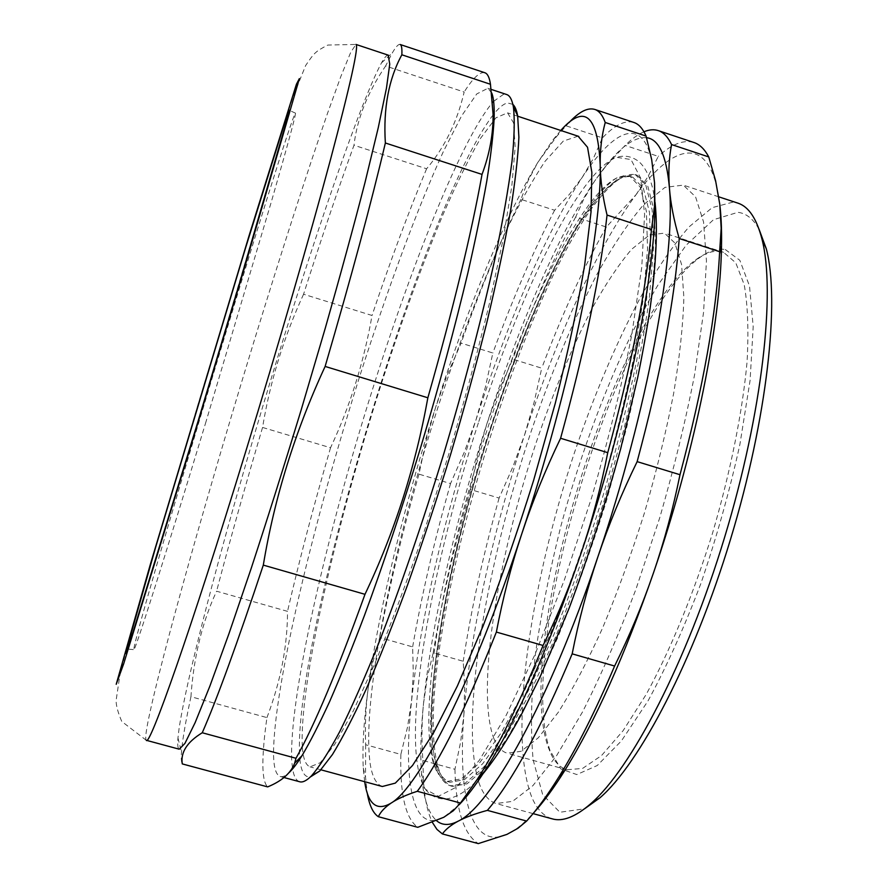<?xml version="1.0" encoding="UTF-8"?>
<svg xmlns="http://www.w3.org/2000/svg" width="888" height="888" viewBox="0 0 888 888"><rect width="100%" height="100%" fill="white"/><g stroke="black" fill="none" stroke-linecap="round" stroke-linejoin="round"><path stroke-width="0.67" stroke-dasharray="4.44 3.33" d="M654.545 182.75C650.005 112.643 617.97 123.11 582.395 177.101C546.431 231.202 507.27 323.387 475.957 419.946C444.611 516.683 420.268 620.002 411.632 700.188C402.963 779.731 411.521 834.931 443.789 817.282L459.24 804.661M478.355 422.932C429.237 572.849 398.423 748.162 425.507 789.365L438.383 796.303L456.499 787.068L479.42 760.161L506.16 715.351L535.187 654.045L564.457 579.675L591.686 497.447C608.125 440.703 621.467 386.591 631.712 335.12L641.758 267.255L644.599 214.219L640.703 178.177L630.98 159.529L616.638 157.331C578.665 171.34 519.902 294.061 478.355 422.932M493.65 737.984C496.914 746.275 501.387 751.337 507.092 753.179L521.023 751.326L538.272 737.839L558.241 712.354C572.649 689.554 587.445 661.438 602.597 627.994C617.593 592.074 631.546 553.679 644.477 512.809C656.41 471.595 666.144 431.768 673.67 393.317C679.697 356.787 683.105 324.83 683.871 297.447L681.573 264.502L674.891 243.035L664.49 233.111L649.35 235.009L631.612 249.306C618.869 264.291 605.805 283.794 592.418 307.814C572.172 346.997 553.446 391.83 536.263 442.313C497.546 558.463 475.89 689.41 493.65 737.984M205.483 423.421L271.384 201.665C288.101 143.645 296.115 114.13 295.449 113.12C289.377 117.782 132.49 638.672 133.833 649.639C133.888 654.578 163.847 560.85 205.483 423.421M512.876 104.396L507.525 102.93C503.762 103.763 499.334 107.293 494.228 113.542M493.195 114.807C423.043 206.627 291.464 643.911 299.733 757.986M299.833 759.051C301.065 771.594 304.573 777.566 310.334 776.978M302.297 746.575C299.278 684.026 336.286 524.819 381.674 382.828C401.72 320.901 422.078 265.013 442.757 215.185C456.199 184.304 468.786 158.697 480.508 138.362L495.926 117.815L507.536 112.843L513.553 122.833L515.173 147.142L511.821 186.092L503.196 238.95L489.355 303.707C477.7 351.803 464.158 402.053 448.706 454.467L424.309 531.08C407.437 580.164 391.042 624.086 375.136 662.848L353.324 710.833L334.832 744.233L320.313 762.692L310.045 766.855C305.661 765.212 303.074 758.452 302.297 746.575M493.628 101.354L503.341 94.439L506.36 94.428M299.489 781.706C296.126 780.53 293.828 776.256 292.618 768.875M292.452 767.854L291.653 759.418C289.688 698.345 322.71 552.281 364.557 415.007C406.438 277.889 459.684 141.592 492.629 102.442M491.719 92.951L487.889 88.289L476.756 93.939L461.538 115.984L443.434 151.393C417.449 208.158 388.045 287.923 360.761 373.038C313.642 521.334 273.426 687.701 273.526 754.489C273.759 767.51 275.957 774.836 280.142 776.478C282.428 777.244 285.337 776.023 288.866 772.826M303.563 294.228C283.76 337.274 270.085 381.674 262.559 427.45L330.547 447.752C350.15 405.916 363.98 361.827 372.028 315.484L303.563 294.228C321.367 238.517 338.184 188.855 353.99 145.244L426.606 168.776C444.655 147.419 457.176 121.845 464.169 92.03L385.614 65.99C367.577 92.396 357.043 118.814 353.99 145.244M266.944 717.604C280.63 681.596 287.49 646.187 287.523 611.355L216.594 591.208C202.164 622.199 193.617 657.375 190.931 696.714L266.944 717.604C264.247 736.518 262.892 752.047 262.87 764.191C262.881 776.301 264.469 783.871 267.665 786.89M484.559 72.65C479.62 71.784 472.827 78.244 464.169 92.03M400.211 44.511C398.546 43.845 395.904 46.664 392.296 52.947L385.614 65.99M330.547 447.752C313.797 505.139 299.456 559.673 287.523 611.355M262.559 427.45C245.488 485.092 230.159 539.682 216.594 591.208M190.931 696.714C186.924 715.395 184.116 730.624 182.517 742.412L181.474 752.203C181.019 758.33 181.296 762.226 182.284 763.913M388.178 55.145C386.724 54.956 384.493 57.554 381.474 62.926C360.262 102.153 312.554 242.346 270.185 381.884C227.783 521.633 188.012 669.43 179.043 728.793L177.966 737.984C177.389 744.81 177.811 748.551 179.209 749.195M426.606 168.776C408.758 211.444 390.565 260.339 372.028 315.484M433.089 762.004C417.826 705.505 445.321 557.542 487.901 427.45C526.462 308.258 580.452 195.926 617.082 177.778L623.931 175.724L630.103 176.423L640.337 187.257L646.397 211.377L647.541 248.918L643.245 299.023L633.333 359.696C624.02 404.473 612.343 451.004 598.301 499.289C583.216 547.208 567.188 592.229 550.194 634.354L524.986 689.754L501.01 733.111L479.509 762.936L461.36 778.854L447.097 781.451L443.134 779.475L439.027 775.268L433.089 762.004M646.553 137.696C634.72 136.719 620.768 146.576 604.706 167.266L594.605 181.108C557.942 234.909 518.403 326.873 487.035 423.321C455.622 519.935 431.568 623.243 423.521 703.507C420.834 730.336 420.146 753.59 421.456 773.27C423.077 797.291 428.149 813.13 436.674 820.801M435.875 762.77L436.441 764.657C439.505 774.414 444.044 780.286 450.038 782.261L464.402 779.686L482.65 763.791L504.24 734.01L528.293 690.686L553.568 635.32C570.584 593.228 586.635 548.218 601.709 500.31C615.75 452.048 627.405 405.516 636.674 360.75L646.52 300.066L650.738 249.95L649.494 212.387L643.334 188.245L633 177.378L629.337 176.601C624.197 176.335 618.481 178.643 612.187 183.527C528.726 250.405 406.193 654.201 435.875 762.77M719.768 204.229C711.133 133.133 674.603 141.947 636.041 194.683C597.047 247.486 556.188 338.705 524.63 434.765C493.04 530.991 469.907 634.243 463.869 714.796C457.764 794.705 470.44 850.748 506.959 834.376C514.962 830.746 523.909 823.531 533.799 812.731M478.821 782.372C459.318 719.946 486.025 566.022 531.268 431.113C551.381 372.361 573.359 319.958 597.191 273.915C613.009 245.576 628.515 222.466 643.711 204.562L664.99 187.39L683.272 185.126L695.548 196.781L703.562 221.967L706.448 260.817L703.54 312.454L694.571 374.814C685.625 420.768 674.014 468.442 659.717 517.837L635.786 589.676C618.392 635.464 600.643 676.201 582.55 711.899L556.554 755.744L532.878 785.669L512.509 801.387L496.103 803.529C488.544 801.065 482.795 794.016 478.821 782.372M437.884 766.455L438.461 768.364C441.614 778.354 446.264 784.359 452.425 786.391L467.044 783.827L485.581 767.82L507.492 737.784L531.89 694.05L557.498 638.128C574.736 595.604 590.975 550.127 606.226 501.698L626.195 429.459C637.418 382.162 645.809 338.772 651.37 299.289L655.533 248.629L654.167 210.678L647.829 186.269L637.284 175.258L633.422 174.459C628.171 174.215 622.344 176.579 615.939 181.541C531.024 249.528 407.648 656.121 437.884 766.455M436.108 765.967C439.227 777.078 444.044 783.716 450.549 785.88L465.101 783.294L483.583 767.265L505.439 737.207L529.781 693.461L555.355 637.517C572.571 594.971 588.8 549.483 604.051 501.043L624.031 428.804C635.275 381.496 643.689 338.106 649.283 298.623L653.501 247.974L652.192 210.034L645.92 185.636L635.442 174.659L619.247 177.5L599.944 195.005L578.743 224.786C549.428 273.349 519.169 344 493.462 420.557C449.195 554.256 420.779 705.838 436.108 765.967M463.869 714.796L464.679 688.1L463.225 661.26L433.2 652.736L427.272 677.555L423.521 703.507C421.745 721.178 421.511 740.159 422.843 760.461L454.945 769.286L460.683 741.713L463.869 714.796M524.63 434.765L534.165 402.12L541.724 368.176L512.709 359.163L498.679 391.197L487.035 423.321L477.611 455.933L470.285 489.466L499.1 498.068L512.986 466.6L524.63 434.765M636.041 194.683L648.062 176.446L658.285 156.377L625.152 145.399L605.894 166.145L594.605 181.108L583.827 198.945L575.635 217.072L606.338 227.028L636.041 194.683M643.966 131.79C638.084 134.31 631.812 138.85 625.152 145.399M575.635 217.072C553.69 257.82 532.711 305.183 512.709 359.163M422.843 760.461L423.565 782.228C424.797 799.544 427.75 812.986 432.456 822.543M470.285 489.466C454.19 546.342 441.824 600.765 433.2 652.736M454.945 769.286C455.81 809.379 463.591 834.154 478.288 843.6M693.317 142.302C683.127 139.671 671.45 144.356 658.285 156.377M606.338 227.028C583.56 267.377 562.026 314.43 541.724 368.176M499.1 498.068C483.139 554.845 471.184 609.246 463.225 661.26M550.971 753.945C555.022 762.415 560.317 767.687 566.855 769.763L582.584 768.431L601.565 755.522L623.132 730.658L646.309 694.216C670.107 650.638 693.395 594.305 712.498 533.277C730.513 471.883 742.512 411.777 747.063 361.805C748.762 330.669 747.807 304.984 744.222 284.726L735.764 262.793L723.576 252.325L721.278 251.67C713.597 250.172 705.05 252.914 695.626 259.918C611.932 321.401 513.353 647.385 548.14 746.997L550.971 753.945M551.903 818.758C543.312 816.017 536.563 808.724 531.657 796.869C507.736 734.731 530.391 585.17 574.347 452.958C593.939 395.415 615.906 343.7 640.248 297.813C656.521 269.408 672.76 245.787 688.966 226.973L712.198 207.637L733.1 202.087L737.207 202.908M759.062 229.271C753.346 218.97 746.309 213.32 737.95 212.332L713.464 219.713L686.113 245.243L657.786 285.326C619.968 348.984 585.214 436.696 560.95 525.829C549.739 570.429 541.181 613.486 535.286 655C531.113 694.849 530.402 729.847 533.155 759.995L542.701 794.716L559.895 812.254L584.548 808.813M725.318 249.55L739.837 260.306L749.516 286.069L753.202 326.662L750.083 380.497L739.904 444.4C729.725 490.664 716.76 536.94 700.987 583.238C684.104 627.783 666.455 666.988 648.04 700.854L621.434 740.881L597.247 765.523L576.8 774.569L560.927 768.986L550.027 750.538C514.663 649.283 614.085 320.513 699.178 257.986C708.757 250.882 717.471 248.074 725.318 249.55M475.957 419.946L485.403 387.124L492.851 352.991L461.061 343.123L447.086 375.335L435.52 407.636L426.196 440.426L418.97 474.148L450.549 483.572L464.391 451.948L475.957 419.946M411.632 700.188L413.286 673.615L412.643 646.897L379.731 637.54L372.871 662.226L368.209 688.045C365.812 705.616 364.957 724.519 365.645 744.732L400.854 754.412L407.548 726.983L411.632 700.188M582.395 177.101L593.373 158.43L602.464 137.873L566.122 125.83L556.776 136.286L537.773 162.482L528.071 180.775L520.945 199.356L554.611 210.256L569.486 194.272L582.395 177.101M560.772 130.458L553.113 139.705L537.773 162.482C504.351 217.671 466.633 310.656 435.52 407.636C404.362 504.784 379.01 608.169 368.209 688.045C363.858 720.124 362.204 746.764 363.27 767.976L364.668 781.695M568.997 122.633L566.122 125.83M365.645 744.732L365.545 777.4L367.199 792.762M418.97 474.148C402.641 531.213 389.566 585.68 379.731 637.54M520.945 199.356C500.488 240.792 480.53 288.722 461.061 343.123M633.344 122.3C624.641 120.158 614.352 125.352 602.464 137.873M400.854 754.412C399.866 794.183 405.505 818.481 417.771 827.305M450.549 483.572C434.365 540.526 421.733 594.971 412.643 646.897M554.611 210.256C533.233 251.271 512.654 298.856 492.851 352.991M578.077 136.186L563.303 141.081L545.11 161.261C531.734 181.263 517.76 206.46 503.174 236.874C480.974 286.003 459.751 341.203 439.516 402.486C393.839 543.067 360.706 701.465 370.396 765.179C372.516 777.366 376.501 784.47 382.351 786.502M146.287 740.292L121.767 721.456C117.915 712.476 116.028 705.427 116.117 700.343L120.468 671.317L150.105 565.789L199.722 398.845L254.656 217.949L292.674 97.658L305.672 65.49C310.345 58.43 313.697 54.124 315.717 52.57C317.682 50.638 321.734 48.13 327.883 45.044L355.988 44.444L350.793 52.159L340.937 76.246L327.428 113.586C306.915 172.749 280.719 254.323 254.268 340.504C208.325 490.565 161.35 656.498 148.252 720.412C145.776 732.833 145.121 739.46 146.287 740.292L146.409 740.326M491.253 89.41L487.889 88.289M283.971 777.522L280.142 776.478M177.966 737.984L181.474 752.203M381.474 62.926L392.296 52.947M295.449 113.12L291.464 111.333C290.876 110.168 289.71 112.476 287.956 118.259L197.791 422.244L129.115 645.898C128.538 648.451 128.649 649.572 129.448 649.228L133.833 649.639M425.507 789.365C430.58 795.848 437.174 799.045 445.288 798.967C452.292 798.445 465.201 794.96 482.917 773.892M655.044 202.431C652.258 176.856 643.412 164.924 638.072 161.028C631.479 156.266 624.331 155.034 616.638 157.331M617.082 177.778C614.274 179.487 613.031 180.009 604.961 187.679C592.64 200.788 579.032 221.012 564.135 248.351C537.762 298.435 513.22 358.208 490.498 427.672C443.279 567.521 417.604 735.32 437.229 772.46M633 177.378L630.103 176.423M450.038 782.261L447.097 781.451M637.284 175.258L635.442 174.659M452.425 786.391L450.549 785.88M604.706 167.266L605.894 166.145M421.456 773.27L423.565 782.228M723.576 252.325L664.49 233.111M566.855 769.763L507.092 753.179M436.441 764.657L438.461 768.364M612.187 183.527L615.939 181.541M718.747 196.825L683.272 185.126M533.078 813.619L496.103 803.529M548.14 746.997L550.027 750.538M695.626 259.918L699.178 257.986M553.113 139.705L556.776 136.286M363.27 767.976L365.545 777.4M517.726 116.217L507.536 112.843M320.912 769.807L310.045 766.855"/><path stroke-width="1.33" d="M459.24 804.661C466.999 796.625 475.469 785.469 484.659 771.184C515.939 722.133 548.262 648.973 581.607 551.714C625.152 423.176 654.012 282.884 654.956 208.403L654.545 182.75L654.556 205.85L651.503 229.515L607.048 215.063C602.652 196.736 600.366 180.009 600.188 164.868C600.022 149.706 601.698 135.575 605.228 122.477L646.087 136.086L651.67 159.562L654.545 182.75M494.228 113.542L493.195 114.807M299.733 757.986L299.833 759.051M310.334 776.978L319.736 771.017L332.423 754.567C342.346 738.372 353.591 716.594 366.167 689.232C379.365 658.796 393.195 623.931 407.681 584.626C422.277 543.356 436.519 500.166 450.427 455.078C463.825 409.801 475.913 365.801 486.702 323.088C496.492 282.029 504.395 244.944 510.378 211.832C515.207 181.596 518.037 156.721 518.892 137.218L517.637 115.718C516.594 110.09 515.007 106.316 512.876 104.396M506.36 94.428L506.948 94.628C509.967 95.782 512.11 99.9 513.397 106.971C514.84 119.381 514.385 137.474 512.01 161.261C508.469 188.278 502.874 220.313 495.249 257.342C482.395 315.884 464.679 383.694 443.956 453.191C422.744 522.51 400.055 588.433 378.532 643.7C364.524 678.332 351.593 707.625 339.76 731.568C328.738 752.158 319.269 766.955 311.366 775.968C306.493 780.807 302.531 782.728 299.489 781.706L283.971 777.522M292.618 768.875L292.452 767.854M492.629 102.442L493.628 101.354M288.866 772.826C292.563 769.452 296.936 763.747 301.976 755.71C310.079 742.079 319.28 724.064 329.592 701.653C340.459 676.811 352.036 648.173 364.346 615.75C383.405 564.013 402.297 507.525 421.012 446.298C439.338 384.904 454.945 327.15 467.843 273.038C475.646 238.872 481.962 208.225 486.791 181.074C490.731 156.255 493.173 135.686 494.105 119.381C494.527 106.671 493.728 97.858 491.719 92.951M295.981 758.274L294.672 763.114C290.82 773.182 281.818 781.118 267.665 786.89L182.284 763.913C180.442 752.391 187.102 742.002 202.253 732.755L295.981 758.274C314.186 726.018 337.185 671.372 364.979 594.316L263.303 565.112C274.581 497.258 295.193 431.024 325.13 366.433L427.861 397.78C415.418 466.933 394.461 532.445 364.979 594.316M385.359 142.99C383.194 108.369 388.689 78.977 401.853 54.79L490.465 84.282L493.073 114.197C493.295 133.922 489.621 154.001 482.029 174.414L385.359 142.99C371.406 202.275 351.326 276.756 325.13 366.433M490.465 84.282C489.488 77.667 487.701 73.859 485.092 72.827L484.559 72.65M401.853 54.79C402.142 48.551 401.598 45.122 400.211 44.511L485.092 72.827M427.861 397.78C453.213 308.669 471.262 234.221 482.029 174.414M202.253 732.755C216.916 699.256 237.263 643.378 263.303 565.112M146.409 740.326L179.209 749.195L184.926 743.423L195.171 722.566L209.957 685.902L228.915 633.821L251.282 568.131C267.532 518.514 284.127 465.867 301.088 410.212L325.363 327.861C340.559 274.436 353.768 226.018 364.99 182.584L378.233 127.805L386.469 88.112L389.743 64.091L388.178 55.145M436.674 820.801C442.313 825.529 449.483 825.651 458.175 821.167C490.343 806.493 548.995 702.63 597.979 556.565C647.463 411.444 675.912 254.656 669.397 187.646C666.522 155.766 658.907 139.116 646.553 137.696M533.799 812.731C543.556 802.031 553.968 787.811 565.046 770.063C595.138 721.533 624.597 655.832 653.435 572.982C692.962 458.308 719.025 332.001 721.311 254.168C721.966 234.798 721.456 218.148 719.768 204.229L721.178 228.26L719.646 251.67L679.22 238.528C673.803 219.98 670.529 203.019 669.397 187.646C668.264 172.261 668.986 157.898 671.572 144.566L708.768 156.943L715.595 180.73L719.768 204.229M653.435 572.982C642.668 604.406 629.725 635.431 614.607 666.033L572.172 653.846C578.71 620.623 587.312 588.2 597.979 556.565C608.646 524.93 621.7 493.295 637.14 461.638L679.997 474.714C673.049 508.802 664.202 541.569 653.435 572.982M506.959 834.376L478.288 843.6L442.379 833.932C445.654 829.325 450.915 825.074 458.175 821.167C465.423 817.271 475.158 813.674 487.379 810.367L526.651 821.056L517.926 828.304L506.959 834.376M487.379 810.367C512.654 780.619 540.914 728.449 572.172 653.846M637.14 461.638C660.772 373.704 674.802 299.334 679.22 238.528M671.572 144.566C668.087 137.218 663.813 132.612 658.763 130.78C654.29 129.171 649.361 129.504 643.966 131.79M432.456 822.543L436.963 829.425L442.379 833.932M526.651 821.056C536.596 810.145 547.241 795.593 558.585 777.389C576.812 748.073 595.482 710.955 614.607 666.033M679.997 474.714C703.285 387.024 716.505 312.676 719.646 251.67M708.768 156.943C704.772 149.439 699.999 144.689 694.449 142.679L693.317 142.302M737.207 202.908L738.317 203.274C748.773 206.871 756.632 218.714 761.893 238.794C775.724 291.353 762.648 412.021 724.597 537.373C686.624 662.737 630.913 769.052 590.709 803.74C575.357 817.015 562.426 822.022 551.903 818.758L533.078 813.619M584.548 808.813L599.944 797.801C639.538 763.713 693.806 660.528 730.591 539.094C767.443 417.693 779.975 300.477 766.311 248.818L759.062 229.271M443.789 817.282L417.771 827.305L378.344 816.694C380.641 811.799 384.926 807.248 391.186 803.041C397.436 798.845 406.138 794.927 417.293 791.286L460.461 803.041L453.302 810.766L443.789 817.282M581.607 551.714C570.962 583.394 558.108 614.64 543.056 645.476L496.37 632.067C502.73 598.579 511.177 565.878 521.722 533.988C532.267 502.097 545.221 470.196 560.594 438.272L607.747 452.669C600.976 487.035 592.263 520.057 581.607 551.714M364.668 781.695C368.009 804.461 376.845 811.577 391.186 803.041C418.836 787.034 473.249 681.251 521.722 533.988C570.562 387.634 602.319 230.791 600.188 164.868C597.79 115.04 584.648 103.574 560.772 130.458M605.228 122.477C602.652 115.396 599.278 111.089 595.115 109.535C587.967 107.182 579.265 111.544 568.997 122.633M560.594 438.272C584.848 349.916 600.332 275.513 607.048 215.063M417.293 791.286C440.004 760.639 466.367 707.558 496.37 632.067M367.199 792.762C369.242 805.139 372.96 813.119 378.344 816.694M607.747 452.669C631.623 364.568 646.209 290.187 651.503 229.515M646.087 136.086C642.945 128.827 639.016 124.342 634.31 122.622L633.344 122.3M460.461 803.041L477.511 778.987C497.891 747.197 519.735 702.697 543.056 645.476M320.912 769.807L382.351 786.502L395.327 783.116L412.498 765.523L433.444 733.055L457.364 686.024L483.072 626.018C500.666 580.441 517.549 531.779 533.71 480.042L555.344 403.03C567.854 352.725 577.633 306.726 584.67 265.046L591.042 211.832L591.841 172.305L587.534 147.264L578.077 136.186M146.287 740.292C149.317 747.851 190.509 631.657 245.721 451.559C277.977 346.52 310.201 235.298 330.458 159.729C350.449 84.316 358.963 45.887 355.988 44.444L388.433 55.223M196.37 428.105L244.722 266.988L299.367 78.599L296.403 84.271L249.251 235.109L150.483 563.924L116.217 684.293L123.654 663.88L196.37 428.105M197.713 422.366L240.415 280.108L289.766 110.123L287.768 113.031L245.643 247.685L155.567 547.541L125.419 653.657L132.734 633.177L197.713 422.366M517.637 115.718L513.397 106.971M319.736 771.017L311.366 775.968M506.948 94.628L491.253 89.41M494.105 119.381L493.073 114.197M301.976 755.71L294.672 763.114M482.917 773.892C495.127 759.062 508.125 738.949 521.9 713.552L540.237 676.589L569.186 608.069C588.178 556.931 605.327 503.896 620.623 448.973L637.606 377.977C642.712 353.013 646.941 329.337 650.294 306.937C656.243 263.159 657.819 228.327 655.044 202.431M565.046 770.063L558.585 777.389M721.311 254.168L720.235 246.531M694.449 142.679L658.763 130.78M738.317 203.274L718.747 196.825M766.311 248.818L761.893 238.794M599.944 797.801L590.709 803.74M654.956 208.403L654.556 205.85M484.659 771.184L477.511 778.987M634.31 122.622L595.115 109.535M578.832 136.441L517.726 116.217"/></g></svg>
